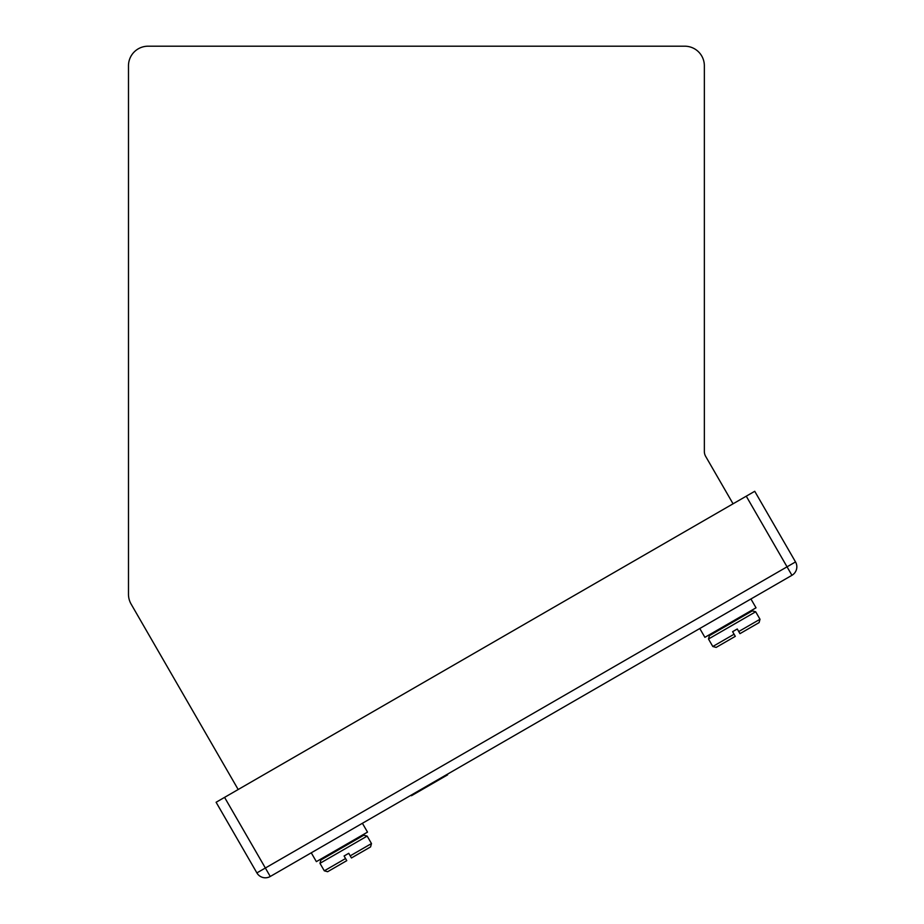 <?xml version="1.0" encoding="UTF-8"?>
<svg xmlns="http://www.w3.org/2000/svg" width="924" height="924" viewBox="0 0 924 924"><rect width="100%" height="100%" fill="white"/><g stroke="black" fill="none" stroke-linecap="round" stroke-linejoin="round"><path stroke-width="1.39" d="M447.285 774.289L447.609 774.855L411.446 795.726L411.111 795.171M319.97 863.328L320.871 859.99L363.813 835.192L367.163 836.081L319.97 863.328L324.301 870.812L327.639 871.713L346.777 860.66L344.086 855.994L348.752 853.302L351.443 857.969L370.582 846.915L360.418 852.783L370.582 846.915L371.483 843.566L370.582 846.915M748.937 628.47L759.101 622.603L739.962 633.656L759.101 622.603L760.002 619.265L759.101 622.603M756.028 607.807L704.885 637.329L699.78 628.505L750.923 598.971L756.028 607.807M740.771 616.62L741.175 617.324M755.682 611.769L752.332 610.88L709.389 635.677L708.489 639.015L755.682 611.769L760.002 619.265L738.738 631.531L739.962 633.656M708.489 639.015L712.808 646.5L716.158 647.401L735.296 636.347L732.605 631.681L737.271 628.99L738.738 631.531M730.988 638.831L733.725 637.26M362.404 823.284L367.509 832.12L316.366 861.642L311.261 852.817M352.252 840.921L352.656 841.637M367.163 836.081L371.483 843.566L350.219 855.843M327.639 871.713L324.301 870.812L345.553 858.535L346.777 860.66L342.469 863.143M351.443 857.969L355.752 855.474M224.578 797.377L265.361 868.017L256.884 872.903L216.101 802.263L754.735 491.291L795.518 561.931L787.04 566.828L746.257 496.188M791.937 575.306L270.258 876.483A9.783 9.783 0 0 1 256.884 872.903A9.783 9.783 0 0 0 270.258 876.483L265.361 868.017L787.04 566.828L791.937 575.306A9.783 9.783 0 0 0 795.518 561.931A9.783 9.783 0 0 1 791.937 575.306M733.055 503.799L705.659 456.364A9.783 9.783 0 0 1 704.354 451.466L704.354 65.777A19.577 19.577 0 0 0 684.776 46.2L148.059 46.2A19.577 19.577 0 0 0 128.482 65.777L128.482 594.282A19.577 19.577 0 0 0 131.104 604.065L238.184 789.523M716.158 647.401L712.808 646.5L734.072 634.234M720.143 628.528L720.547 629.232M331.624 852.829L332.028 853.545"/></g></svg>
